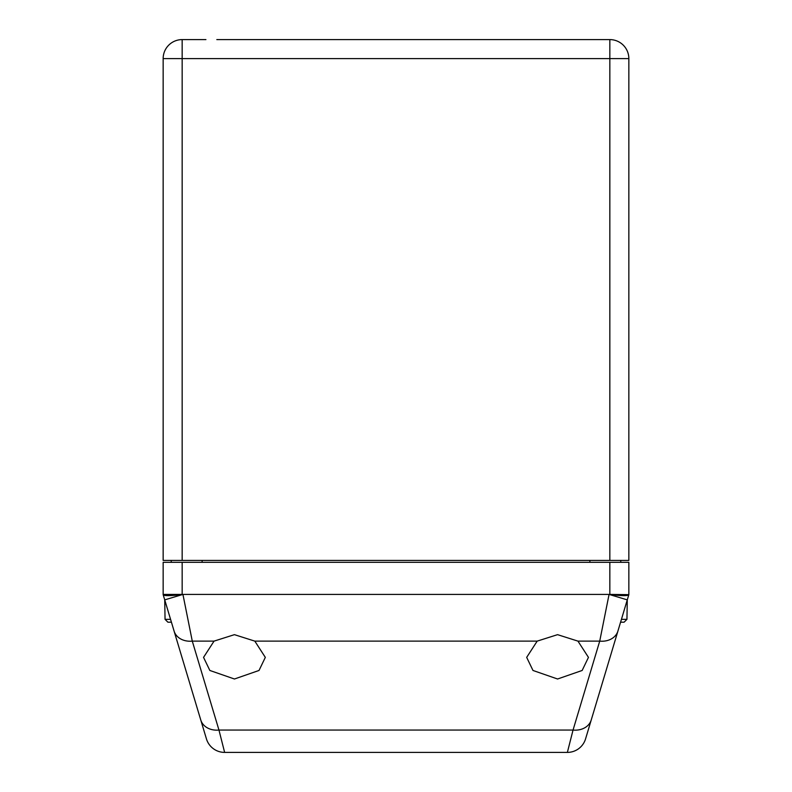 <?xml version="1.0" encoding="UTF-8"?>
<svg xmlns="http://www.w3.org/2000/svg" width="792" height="792" viewBox="0 0 792 792"><rect width="100%" height="100%" fill="white"/><g stroke="black" fill="none" stroke-linecap="round" stroke-linejoin="round"><path stroke-width="1.19" d="M628.838 594.683L627.274 599.871L628.838 594.683C627.719 597.158 606.524 594.02 609.84 594.416L609.068 594.416L599.722 641.124A19.008 15.345 16.7 0 0 617.938 631.016L627.274 599.871L626.947 619.344L621.433 619.344M609.84 562.32L609.84 594.416L628.848 594.634L628.848 562.32L163.152 562.32L163.152 594.634L174.062 631.016A19.008 15.345 -16.7 0 0 192.278 641.124L182.932 594.416L182.16 594.416C185.556 594 164.489 597.158 163.162 594.683L164.726 599.871L182.932 594.416L609.068 594.416L627.274 599.871L617.928 631.016M567.369 752.4A19.008 19.008 0 0 0 585.575 738.857A19.008 19.008 0 0 1 567.369 752.4L573.042 730.056L218.958 730.056L224.631 752.4L567.369 752.4A19.008 19.008 0 0 0 585.575 738.857L591.248 719.948A19.008 15.345 -163.3 0 1 573.042 730.056L599.722 641.124L577.952 641.124L588.456 657.37L582.15 670.468L557.568 679.001L532.986 670.468L526.68 657.37L537.184 641.124L557.568 634.659L577.952 641.124M214.048 641.124L234.432 634.659L254.816 641.124L265.32 657.37L259.014 670.468L234.432 679.001L209.85 670.468L203.544 657.37L214.048 641.124L192.278 641.124L218.958 730.056A19.008 15.345 163.3 0 1 200.752 719.948L206.425 738.857A19.008 19.008 0 0 0 224.631 752.4A19.008 19.008 0 0 1 206.425 738.857A19.008 19.008 0 0 0 224.631 752.4A19.008 19.008 0 0 1 206.425 738.857M200.752 719.948L174.062 631.016M170.567 619.344L165.053 619.344L164.726 599.871L174.072 631.016M626.947 619.344L624.096 622.195L620.582 622.195M617.938 631.016L591.248 719.948M609.84 560.419L609.84 39.6A19.008 19.008 0 0 1 628.848 58.608L628.848 560.419L163.152 560.419L163.152 58.608L628.848 58.608A19.008 19.008 0 0 0 609.84 39.6L216.81 39.6M205.92 39.6L182.16 39.6A19.008 19.008 0 0 0 163.152 58.608M232.056 39.6L559.944 39.6M575.19 39.6L586.08 39.6M182.16 39.6L195.03 39.6L182.16 39.6L182.16 560.419M180.447 39.679L179.913 39.729L180.447 39.679M171.23 560.419L171.23 562.32M620.77 562.32L620.77 560.419M171.418 622.195L167.904 622.195L165.053 619.344M182.16 562.32L182.16 594.416L163.152 594.416M254.816 641.124L537.184 641.124M202.118 562.32L202.118 560.419M589.882 560.419L589.882 562.32"/></g></svg>
